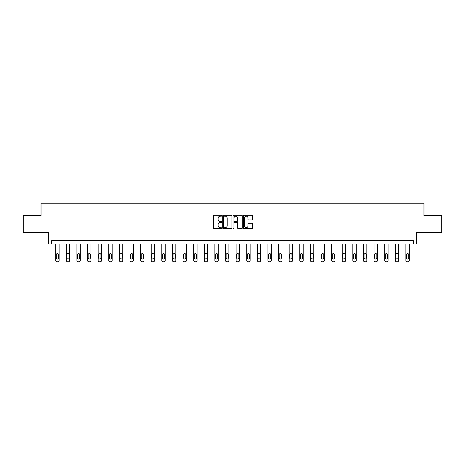 <?xml version="1.0" encoding="UTF-8"?>
<svg xmlns="http://www.w3.org/2000/svg" width="465" height="465" viewBox="0 0 465 465"><rect width="100%" height="100%" fill="white"/><g stroke="black" fill="none" stroke-linecap="round" stroke-linejoin="round"><path stroke-width="0.7" d="M221.613 215.737A0.465 0.465 0 0 0 221.148 215.272L214.057 215.272A0.668 0.668 0 0 0 213.389 215.94L213.389 227.96A0.668 0.668 0 0 0 214.057 228.629L221.148 228.629A0.465 0.465 0 0 0 221.613 228.158A0.465 0.465 0 0 0 221.148 227.693L220.23 227.693A2.139 2.139 0 0 1 218.097 225.554L218.097 224.554A2.139 2.139 0 0 1 220.23 222.415L221.148 222.415A0.465 0.465 0 0 0 221.613 221.95A0.465 0.465 0 0 0 221.148 221.48L220.23 221.48A2.139 2.139 0 0 1 218.097 219.346L218.097 218.341A2.139 2.139 0 0 1 220.23 216.208L221.148 216.208A0.465 0.465 0 0 0 221.613 215.737M23.25 215.487L23.25 232.494L48.558 232.494L48.558 244.055L416.442 244.055L416.442 232.494L441.75 232.494L441.75 215.487L423.964 215.487L423.964 203.24L41.036 203.24L41.036 215.487L23.25 215.487M252.013 219.98A0.668 0.668 0 0 0 252.681 219.311L252.681 215.94A0.668 0.668 0 0 0 252.013 215.272L244.137 215.272A0.668 0.668 0 0 0 243.468 215.94L243.468 227.96A0.668 0.668 0 0 0 244.137 228.629L252.013 228.629A0.668 0.668 0 0 0 252.681 227.96L252.681 223.886A0.668 0.668 0 0 0 252.013 223.217L248.641 223.217A0.668 0.668 0 0 0 247.973 223.886L247.973 225.903A1.784 1.784 0 0 1 246.188 227.693A1.784 1.784 0 0 1 244.404 225.903L244.404 217.992A1.784 1.784 0 0 1 246.188 216.208A1.784 1.784 0 0 1 247.973 217.992L247.973 219.311A0.668 0.668 0 0 0 248.641 219.98L252.013 219.98M413.35 244.055L413.35 240.655L51.65 240.655L51.65 244.055M231.913 215.94A0.668 0.668 0 0 0 231.25 215.272L223.369 215.272A0.668 0.668 0 0 0 222.7 215.94L222.7 227.96A0.668 0.668 0 0 0 223.369 228.629L231.25 228.629A0.668 0.668 0 0 0 231.913 227.96L231.913 215.94M233.75 215.272L241.631 215.272A0.668 0.668 0 0 1 242.3 215.94L242.3 227.96A0.668 0.668 0 0 1 241.631 228.629L238.26 228.629A0.668 0.668 0 0 1 237.592 227.96L237.592 223.084A0.668 0.668 0 0 0 236.923 222.415L234.686 222.415A0.668 0.668 0 0 0 234.017 223.084L234.017 228.158A0.465 0.465 0 0 1 233.552 228.629A0.465 0.465 0 0 1 233.087 228.158L233.087 215.94A0.668 0.668 0 0 1 233.75 215.272M224.101 216.208A0.465 0.465 0 0 0 223.636 216.673L223.636 227.222A0.465 0.465 0 0 0 224.101 227.693L225.072 227.693A2.139 2.139 0 0 0 227.211 225.554L227.211 218.341A2.139 2.139 0 0 0 225.072 216.208L224.101 216.208M237.592 218.027A1.784 1.784 0 0 0 235.807 216.242A1.784 1.784 0 0 0 234.017 218.027L234.017 220.811A0.668 0.668 0 0 0 234.686 221.48L236.923 221.48A0.668 0.668 0 0 0 237.592 220.811L237.592 218.027M59.102 244.055L59.102 260.4A1.36 1.36 149.4 0 1 57.741 261.76L57.061 261.76A1.36 1.36 149.4 0 1 55.701 260.4L55.701 244.055M58.485 257.947L58.485 254.686A1.087 1.087 149.4 0 0 57.398 253.594A1.087 1.087 149.4 0 0 56.312 254.686L56.312 257.947A1.087 1.087 149.4 0 0 57.398 259.04A1.087 1.087 149.4 0 0 58.485 257.947M69.709 244.055L69.709 260.4A1.36 1.36 149.4 0 1 68.349 261.76L67.669 261.76A1.36 1.36 149.4 0 1 66.309 260.4L66.309 244.055M69.099 257.947L69.099 254.686A1.087 1.087 149.4 0 0 68.012 253.594A1.087 1.087 149.4 0 0 66.925 254.686L66.925 257.947A1.087 1.087 149.4 0 0 68.012 259.04A1.087 1.087 149.4 0 0 69.099 257.947M80.323 244.055L80.323 260.4A1.36 1.36 149.4 0 1 78.963 261.76L78.283 261.76A1.36 1.36 149.4 0 1 76.923 260.4L76.923 244.055M79.713 257.947L79.713 254.686A1.087 1.087 149.4 0 0 78.626 253.594A1.087 1.087 149.4 0 0 77.533 254.686L77.533 257.947A1.087 1.087 149.4 0 0 78.626 259.04A1.087 1.087 149.4 0 0 79.713 257.947M90.937 244.055L90.937 260.4A1.36 1.36 149.4 0 1 89.576 261.76L88.896 261.76A1.36 1.36 149.4 0 1 87.536 260.4L87.536 244.055M90.326 257.947L90.326 254.686A1.087 1.087 149.4 0 0 89.234 253.594A1.087 1.087 149.4 0 0 88.147 254.686L88.147 257.947A1.087 1.087 149.4 0 0 89.234 259.04A1.087 1.087 149.4 0 0 90.326 257.947M101.55 244.055L101.55 260.4A1.36 1.36 149.4 0 1 100.19 261.76L99.51 261.76A1.36 1.36 149.4 0 1 98.15 260.4L98.15 244.055M100.934 257.947L100.934 254.686A1.087 1.087 149.4 0 0 99.847 253.594A1.087 1.087 149.4 0 0 98.76 254.686L98.76 257.947A1.087 1.087 149.4 0 0 99.847 259.04A1.087 1.087 149.4 0 0 100.934 257.947M112.158 244.055L112.158 260.4A1.36 1.36 149.4 0 1 110.798 261.76L110.118 261.76A1.36 1.36 149.4 0 1 108.758 260.4L108.758 244.055M111.548 257.947L111.548 254.686A1.087 1.087 149.4 0 0 110.461 253.594A1.087 1.087 149.4 0 0 109.374 254.686L109.374 257.947A1.087 1.087 149.4 0 0 110.461 259.04A1.087 1.087 149.4 0 0 111.548 257.947M122.772 244.055L122.772 260.4A1.36 1.36 149.4 0 1 121.412 261.76L120.731 261.76A1.36 1.36 149.4 0 1 119.371 260.4L119.371 244.055M122.161 257.947L122.161 254.686A1.087 1.087 149.4 0 0 121.074 253.594A1.087 1.087 149.4 0 0 119.982 254.686L119.982 257.947A1.087 1.087 149.4 0 0 121.074 259.04A1.087 1.087 149.4 0 0 122.161 257.947M133.385 244.055L133.385 260.4A1.36 1.36 149.4 0 1 132.025 261.76L131.345 261.76A1.36 1.36 149.4 0 1 129.985 260.4L129.985 244.055M132.775 257.947L132.775 254.686A1.087 1.087 149.4 0 0 131.682 253.594A1.087 1.087 149.4 0 0 130.595 254.686L130.595 257.947A1.087 1.087 149.4 0 0 131.682 259.04A1.087 1.087 149.4 0 0 132.775 257.947M143.999 244.055L143.999 260.4A1.36 1.36 149.4 0 1 142.639 261.76L141.959 261.76A1.36 1.36 149.4 0 1 140.599 260.4L140.599 244.055M143.383 257.947L143.383 254.686A1.087 1.087 149.4 0 0 142.296 253.594A1.087 1.087 149.4 0 0 141.209 254.686L141.209 257.947A1.087 1.087 149.4 0 0 142.296 259.04A1.087 1.087 149.4 0 0 143.383 257.947M154.607 244.055L154.607 260.4A1.36 1.36 149.4 0 1 153.247 261.76L152.567 261.76A1.36 1.36 149.4 0 1 151.206 260.4L151.206 244.055M153.996 257.947L153.996 254.686A1.087 1.087 149.4 0 0 152.909 253.594A1.087 1.087 149.4 0 0 151.822 254.686L151.822 257.947A1.087 1.087 149.4 0 0 152.909 259.04A1.087 1.087 149.4 0 0 153.996 257.947M165.22 244.055L165.22 260.4A1.36 1.36 149.4 0 1 163.86 261.76L163.18 261.76A1.36 1.36 149.4 0 1 161.82 260.4L161.82 244.055M164.61 257.947L164.61 254.686A1.087 1.087 149.4 0 0 163.523 253.594A1.087 1.087 149.4 0 0 162.43 254.686L162.43 257.947A1.087 1.087 149.4 0 0 163.523 259.04A1.087 1.087 149.4 0 0 164.61 257.947M175.834 244.055L175.834 260.4A1.36 1.36 149.4 0 1 174.474 261.76L173.794 261.76A1.36 1.36 149.4 0 1 172.434 260.4L172.434 244.055M175.224 257.947L175.224 254.686A1.087 1.087 149.4 0 0 174.131 253.594A1.087 1.087 149.4 0 0 173.044 254.686L173.044 257.947A1.087 1.087 149.4 0 0 174.131 259.04A1.087 1.087 149.4 0 0 175.224 257.947M186.448 244.055L186.448 260.4A1.36 1.36 149.4 0 1 185.087 261.76L184.407 261.76A1.36 1.36 149.4 0 1 183.047 260.4L183.047 244.055M185.831 257.947L185.831 254.686A1.087 1.087 149.4 0 0 184.744 253.594A1.087 1.087 149.4 0 0 183.658 254.686L183.658 257.947A1.087 1.087 149.4 0 0 184.744 259.04A1.087 1.087 149.4 0 0 185.831 257.947M197.055 244.055L197.055 260.4A1.36 1.36 149.4 0 1 195.695 261.76L195.015 261.76A1.36 1.36 149.4 0 1 193.655 260.4L193.655 244.055M196.445 257.947L196.445 254.686A1.087 1.087 149.4 0 0 195.358 253.594A1.087 1.087 149.4 0 0 194.271 254.686L194.271 257.947A1.087 1.087 149.4 0 0 195.358 259.04A1.087 1.087 149.4 0 0 196.445 257.947M207.669 244.055L207.669 260.4A1.36 1.36 149.4 0 1 206.309 261.76L205.629 261.76A1.36 1.36 149.4 0 1 204.269 260.4L204.269 244.055M207.059 257.947L207.059 254.686A1.087 1.087 149.4 0 0 205.972 253.594A1.087 1.087 149.4 0 0 204.879 254.686L204.879 257.947A1.087 1.087 149.4 0 0 205.972 259.04A1.087 1.087 149.4 0 0 207.059 257.947M218.283 244.055L218.283 260.4A1.36 1.36 149.4 0 1 216.923 261.76L216.242 261.76A1.36 1.36 149.4 0 1 214.882 260.4L214.882 244.055M217.672 257.947L217.672 254.686A1.087 1.087 149.4 0 0 216.58 253.594A1.087 1.087 149.4 0 0 215.493 254.686L215.493 257.947A1.087 1.087 149.4 0 0 216.58 259.04A1.087 1.087 149.4 0 0 217.672 257.947M228.896 244.055L228.896 260.4A1.36 1.36 149.4 0 1 227.536 261.76L226.856 261.76A1.36 1.36 149.4 0 1 225.496 260.4L225.496 244.055M228.28 257.947L228.28 254.686A1.087 1.087 149.4 0 0 227.193 253.594A1.087 1.087 149.4 0 0 226.106 254.686L226.106 257.947A1.087 1.087 149.4 0 0 227.193 259.04A1.087 1.087 149.4 0 0 228.28 257.947M239.504 244.055L239.504 260.4A1.36 1.36 149.4 0 1 238.144 261.76L237.464 261.76A1.36 1.36 149.4 0 1 236.104 260.4L236.104 244.055M238.894 257.947L238.894 254.686A1.087 1.087 149.4 0 0 237.807 253.594A1.087 1.087 149.4 0 0 236.72 254.686L236.72 257.947A1.087 1.087 149.4 0 0 237.807 259.04A1.087 1.087 149.4 0 0 238.894 257.947M250.118 244.055L250.118 260.4A1.36 1.36 149.4 0 1 248.758 261.76L248.078 261.76A1.36 1.36 149.4 0 1 246.717 260.4L246.717 244.055M249.507 257.947L249.507 254.686A1.087 1.087 149.4 0 0 248.42 253.594A1.087 1.087 149.4 0 0 247.328 254.686L247.328 257.947A1.087 1.087 149.4 0 0 248.42 259.04A1.087 1.087 149.4 0 0 249.507 257.947M260.731 244.055L260.731 260.4A1.36 1.36 149.4 0 1 259.371 261.76L258.691 261.76A1.36 1.36 149.4 0 1 257.331 260.4L257.331 244.055M260.121 257.947L260.121 254.686A1.087 1.087 149.4 0 0 259.028 253.594A1.087 1.087 149.4 0 0 257.941 254.686L257.941 257.947A1.087 1.087 149.4 0 0 259.028 259.04A1.087 1.087 149.4 0 0 260.121 257.947M271.345 244.055L271.345 260.4A1.36 1.36 149.4 0 1 269.985 261.76L269.305 261.76A1.36 1.36 149.4 0 1 267.945 260.4L267.945 244.055M270.729 257.947L270.729 254.686A1.087 1.087 149.4 0 0 269.642 253.594A1.087 1.087 149.4 0 0 268.555 254.686L268.555 257.947A1.087 1.087 149.4 0 0 269.642 259.04A1.087 1.087 149.4 0 0 270.729 257.947M281.953 244.055L281.953 260.4A1.36 1.36 149.4 0 1 280.593 261.76L279.913 261.76A1.36 1.36 149.4 0 1 278.552 260.4L278.552 244.055M281.342 257.947L281.342 254.686A1.087 1.087 149.4 0 0 280.256 253.594A1.087 1.087 149.4 0 0 279.169 254.686L279.169 257.947A1.087 1.087 149.4 0 0 280.256 259.04A1.087 1.087 149.4 0 0 281.342 257.947M292.566 244.055L292.566 260.4A1.36 1.36 149.4 0 1 291.206 261.76L290.526 261.76A1.36 1.36 149.4 0 1 289.166 260.4L289.166 244.055M291.956 257.947L291.956 254.686A1.087 1.087 149.4 0 0 290.869 253.594A1.087 1.087 149.4 0 0 289.776 254.686L289.776 257.947A1.087 1.087 149.4 0 0 290.869 259.04A1.087 1.087 149.4 0 0 291.956 257.947M303.18 244.055L303.18 260.4A1.36 1.36 149.4 0 1 301.82 261.76L301.14 261.76A1.36 1.36 149.4 0 1 299.78 260.4L299.78 244.055M302.57 257.947L302.57 254.686A1.087 1.087 149.4 0 0 301.477 253.594A1.087 1.087 149.4 0 0 300.39 254.686L300.39 257.947A1.087 1.087 149.4 0 0 301.477 259.04A1.087 1.087 149.4 0 0 302.57 257.947M313.794 244.055L313.794 260.4A1.36 1.36 149.4 0 1 312.434 261.76L311.753 261.76A1.36 1.36 149.4 0 1 310.393 260.4L310.393 244.055M313.178 257.947L313.178 254.686A1.087 1.087 149.4 0 0 312.091 253.594A1.087 1.087 149.4 0 0 311.004 254.686L311.004 257.947A1.087 1.087 149.4 0 0 312.091 259.04A1.087 1.087 149.4 0 0 313.178 257.947M324.401 244.055L324.401 260.4A1.36 1.36 149.4 0 1 323.041 261.76L322.361 261.76A1.36 1.36 149.4 0 1 321.001 260.4L321.001 244.055M323.791 257.947L323.791 254.686A1.087 1.087 149.4 0 0 322.704 253.594A1.087 1.087 149.4 0 0 321.617 254.686L321.617 257.947A1.087 1.087 149.4 0 0 322.704 259.04A1.087 1.087 149.4 0 0 323.791 257.947M335.015 244.055L335.015 260.4A1.36 1.36 149.4 0 1 333.655 261.76L332.975 261.76A1.36 1.36 149.4 0 1 331.615 260.4L331.615 244.055M334.405 257.947L334.405 254.686A1.087 1.087 149.4 0 0 333.318 253.594A1.087 1.087 149.4 0 0 332.225 254.686L332.225 257.947A1.087 1.087 149.4 0 0 333.318 259.04A1.087 1.087 149.4 0 0 334.405 257.947M345.629 244.055L345.629 260.4A1.36 1.36 149.4 0 1 344.269 261.76L343.589 261.76A1.36 1.36 149.4 0 1 342.228 260.4L342.228 244.055M345.018 257.947L345.018 254.686A1.087 1.087 149.4 0 0 343.926 253.594A1.087 1.087 149.4 0 0 342.839 254.686L342.839 257.947A1.087 1.087 149.4 0 0 343.926 259.04A1.087 1.087 149.4 0 0 345.018 257.947M356.242 244.055L356.242 260.4A1.36 1.36 149.4 0 1 354.882 261.76L354.202 261.76A1.36 1.36 149.4 0 1 352.842 260.4L352.842 244.055M355.626 257.947L355.626 254.686A1.087 1.087 149.4 0 0 354.539 253.594A1.087 1.087 149.4 0 0 353.452 254.686L353.452 257.947A1.087 1.087 149.4 0 0 354.539 259.04A1.087 1.087 149.4 0 0 355.626 257.947M366.85 244.055L366.85 260.4A1.36 1.36 149.4 0 1 365.49 261.76L364.81 261.76A1.36 1.36 149.4 0 1 363.45 260.4L363.45 244.055M366.24 257.947L366.24 254.686A1.087 1.087 149.4 0 0 365.153 253.594A1.087 1.087 149.4 0 0 364.066 254.686L364.066 257.947A1.087 1.087 149.4 0 0 365.153 259.04A1.087 1.087 149.4 0 0 366.24 257.947M377.464 244.055L377.464 260.4A1.36 1.36 149.4 0 1 376.104 261.76L375.424 261.76A1.36 1.36 149.4 0 1 374.063 260.4L374.063 244.055M376.853 257.947L376.853 254.686A1.087 1.087 149.4 0 0 375.767 253.594A1.087 1.087 149.4 0 0 374.674 254.686L374.674 257.947A1.087 1.087 149.4 0 0 375.767 259.04A1.087 1.087 149.4 0 0 376.853 257.947M388.077 244.055L388.077 260.4A1.36 1.36 149.4 0 1 386.717 261.76L386.037 261.76A1.36 1.36 149.4 0 1 384.677 260.4L384.677 244.055M387.467 257.947L387.467 254.686A1.087 1.087 149.4 0 0 386.374 253.594A1.087 1.087 149.4 0 0 385.287 254.686L385.287 257.947A1.087 1.087 149.4 0 0 386.374 259.04A1.087 1.087 149.4 0 0 387.467 257.947M398.691 244.055L398.691 260.4A1.36 1.36 149.4 0 1 397.331 261.76L396.651 261.76A1.36 1.36 149.4 0 1 395.291 260.4L395.291 244.055M398.075 257.947L398.075 254.686A1.087 1.087 149.4 0 0 396.988 253.594A1.087 1.087 149.4 0 0 395.901 254.686L395.901 257.947A1.087 1.087 149.4 0 0 396.988 259.04A1.087 1.087 149.4 0 0 398.075 257.947M409.299 244.055L409.299 260.4A1.36 1.36 149.4 0 1 407.939 261.76L407.259 261.76A1.36 1.36 149.4 0 1 405.899 260.4L405.899 244.055M408.689 257.947L408.689 254.686A1.087 1.087 149.4 0 0 407.602 253.594A1.087 1.087 149.4 0 0 406.515 254.686L406.515 257.947A1.087 1.087 149.4 0 0 407.602 259.04A1.087 1.087 149.4 0 0 408.689 257.947"/></g></svg>
